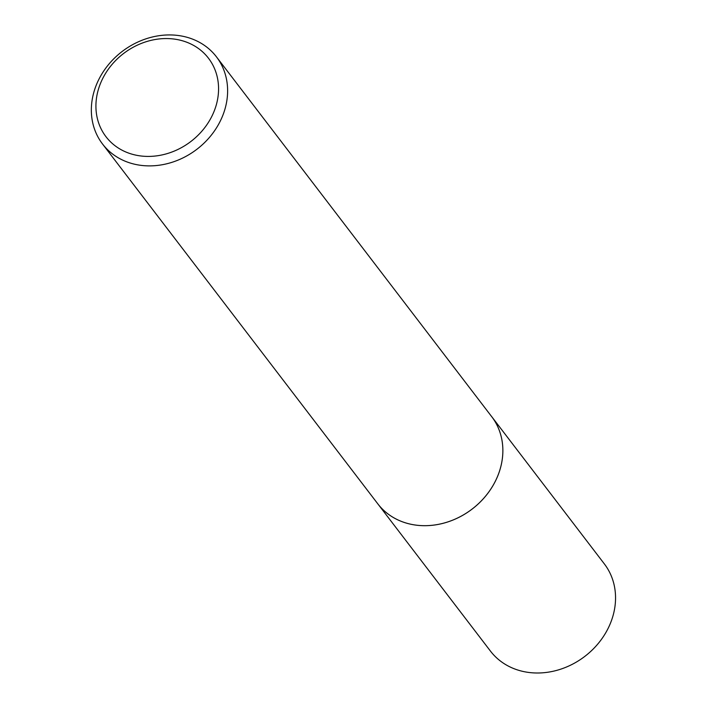<?xml version="1.0" encoding="UTF-8"?>
<svg xmlns="http://www.w3.org/2000/svg" width="706" height="706" viewBox="0 0 706 706"><rect width="100%" height="100%" fill="white"/><g stroke="black" fill="none" stroke-linecap="round" stroke-linejoin="round"><path stroke-width="1.06" d="M490.935 415.657A71.73 61.546 142.6 0 1 491.694 416.628A71.721 61.537 142.6 0 1 490.105 490.114A71.721 61.537 142.6 0 1 417.634 525.317A71.721 61.537 142.6 0 1 377.754 503.775A71.73 61.546 142.6 0 1 377.013 502.804M491.155 415.94A71.721 61.546 142.6 0 1 490.396 489.708A71.721 61.546 142.6 0 1 417.634 525.326A71.721 61.546 142.6 0 1 377.233 503.087M176.562 35.3A71.721 61.537 142.6 0 1 216.442 56.833A71.721 61.537 142.6 0 1 214.871 130.328A71.721 61.537 142.6 0 1 142.4 165.522A71.721 61.537 142.6 0 1 102.52 143.989A71.721 61.537 142.6 0 1 104.091 70.494A71.721 61.537 142.6 0 1 176.562 35.3M172.617 38.883A64.546 55.386 142.6 0 1 216.61 103.729A64.546 55.386 142.6 0 1 141.871 156.088A64.546 55.386 142.6 0 1 97.878 91.242A64.546 55.386 142.6 0 1 172.617 38.883M377.754 503.793A71.73 61.546 142.6 0 0 445.83 522.555A71.73 61.546 142.6 0 0 500.695 467.143A71.73 61.546 142.6 0 0 491.694 416.628L604.38 563.953A71.721 61.537 142.6 0 1 613.373 614.458A71.721 61.537 142.6 0 1 558.525 669.862A71.721 61.537 142.6 0 1 490.458 651.1L102.52 143.989M491.676 416.628L216.442 56.833"/></g></svg>
